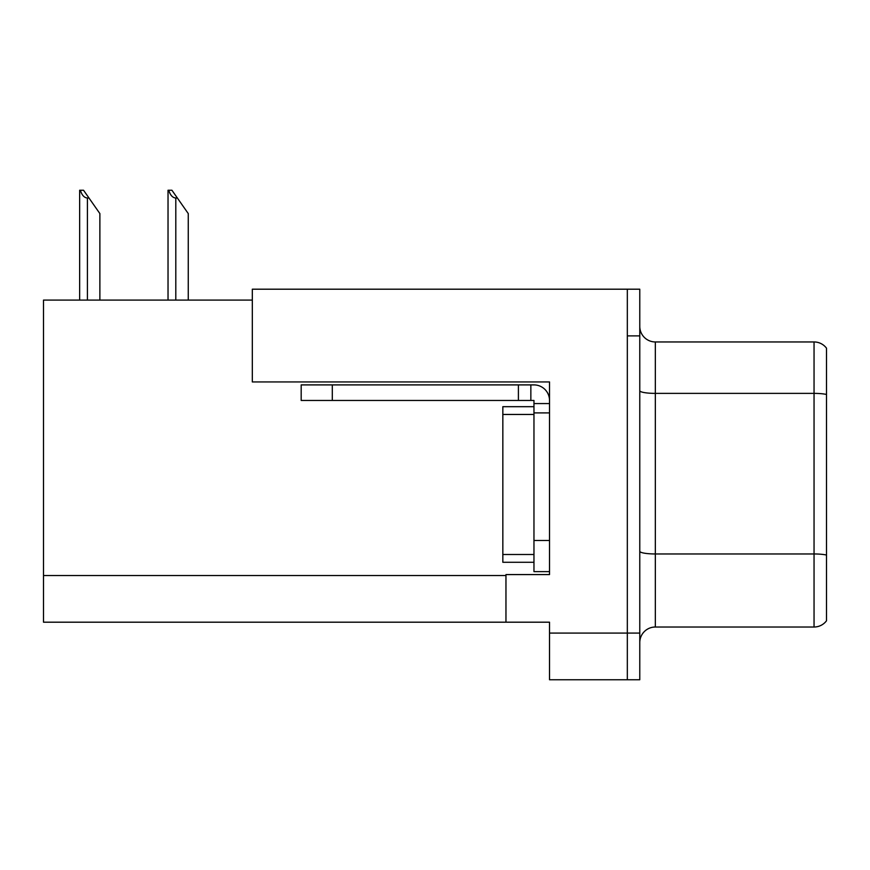 <?xml version="1.0" encoding="UTF-8"?>
<svg xmlns="http://www.w3.org/2000/svg" width="870" height="870" viewBox="0 0 870 870"><rect width="100%" height="100%" fill="white"/><g stroke="black" fill="none" stroke-linecap="round" stroke-linejoin="round"><path stroke-width="1.3" d="M252.322 300.096L43.5 300.096L43.5 622.191L549.525 622.191L549.525 679.764L639.776 679.764L639.776 289.199L252.322 289.199L252.322 381.941L549.525 381.941L549.525 412.902L533.962 412.902L533.962 400.461L518.4 400.461L518.4 384.899L533.962 384.899A15.562 15.562 0 0 1 549.525 400.461M549.525 412.902L549.525 540.498L533.962 540.498L533.962 571.623L549.525 571.623L549.525 540.498L549.525 574.581L505.959 574.581L505.959 622.191M639.776 335.885L627.324 335.885L627.324 679.764L627.324 289.199M639.776 642.571A15.562 15.562 0 0 1 655.338 627.02L814.048 627.02L814.048 341.953A15.562 15.562 0 0 1 826.5 348.174L826.5 620.788A15.562 15.562 0 0 1 814.048 627.02M826.5 348.174A15.562 15.562 0 0 0 814.048 341.953A15.562 15.562 0 0 1 826.5 348.174A15.562 15.562 0 0 0 814.048 341.953L655.338 341.953A15.562 15.562 0 0 1 639.776 326.391A15.562 15.562 0 0 0 655.338 341.953L655.338 627.02M826.5 395.546L826.5 394.458A15.562 2.697 180 0 0 814.048 393.381L655.338 393.381A15.562 2.697 -0 0 1 639.776 390.684M168.758 190.236L171.912 190.236L177.36 198.012L175.805 198.012C172.597 197.762 170.248 195.174 168.758 190.236L168.03 190.236L168.03 300.096M188.257 300.096L188.257 213.574L177.36 198.012M80.377 190.236L83.531 190.236L88.979 198.012L87.424 198.012C84.216 197.762 81.856 195.174 80.377 190.236L79.648 190.236L79.648 300.096M99.876 300.096L99.876 213.574L88.979 198.012M332.296 400.461L332.296 384.899L301.183 384.899L301.183 400.461L518.4 400.461M332.296 384.899L518.4 384.899M533.962 571.623L549.525 571.623M530.852 400.461L530.852 384.899M549.525 403.571L533.962 403.571M533.962 540.498L533.962 406.681L502.838 406.681L502.838 562.281L533.962 562.281M549.525 633.088L639.776 633.088M43.5 575.516L505.959 575.516M826.5 555.049A15.562 2.697 180 0 0 814.048 553.962L655.338 553.962A15.562 2.697 0 0 1 639.776 551.265M655.338 341.953A15.562 15.562 0 0 1 639.776 326.391M175.805 300.096L175.805 198.012M87.424 300.096L87.424 198.012M502.838 554.505L533.962 554.505M502.838 414.457L533.962 414.457"/></g></svg>
